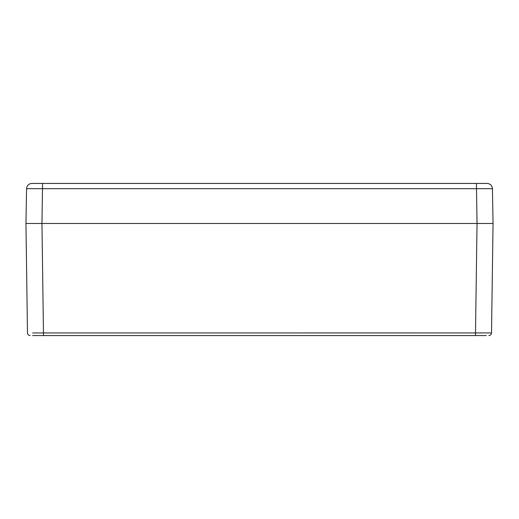 <?xml version="1.0" encoding="UTF-8"?>
<svg xmlns="http://www.w3.org/2000/svg" width="519" height="519" viewBox="0 0 519 519"><rect width="100%" height="100%" fill="white"/><g stroke="black" fill="none" stroke-linecap="round" stroke-linejoin="round"><path stroke-width="0.78" d="M486.374 335.572L32.626 335.572M35.292 223.468L31.289 223.468L35.292 223.468M31.893 183.428L487.179 183.428L42.571 183.428L41.961 223.468L25.95 223.468L477.039 223.468L475.508 332.939L32.626 332.951M487.711 223.468L483.708 223.468L487.711 223.468M487.159 183.428C490.332 183.758 492.09 185.504 492.44 188.676L493.05 223.468L491.519 332.939L475.508 332.939L475.508 335.572M488.853 335.572C490.442 335.404 491.337 334.528 491.519 332.939L492.674 250.56M30.147 335.572C28.545 335.417 27.656 334.541 27.481 332.939C27.663 334.528 28.558 335.404 30.147 335.572C28.558 335.404 27.663 334.528 27.481 332.939L25.95 223.468L27.481 332.939M486.374 332.951L487.983 332.951M26.164 211.207L26.56 188.676L492.44 188.676L493.05 223.468L41.961 223.468L43.492 335.572M29.953 223.468L31.289 223.468L29.953 223.468M42.571 183.428L31.841 183.428C28.668 183.758 26.91 185.504 26.56 188.676L25.95 223.468M477.039 223.468L476.429 183.428M466.892 188.676L52.108 188.676"/></g></svg>
